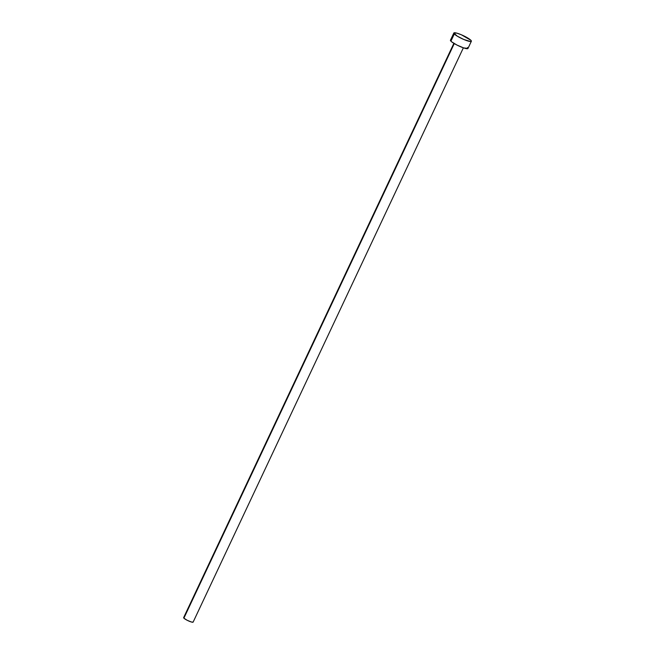 <?xml version="1.0" encoding="UTF-8"?>
<svg xmlns="http://www.w3.org/2000/svg" width="655" height="655" viewBox="0 0 655 655"><rect width="100%" height="100%" fill="white"/><g stroke="black" fill="none" stroke-linecap="round" stroke-linejoin="round"><path stroke-width="0.98" d="M453.874 43.345L183.637 617.64A5.248 0.892 25.2 0 0 183.891 618.164L454.267 43.582L183.891 618.164A5.248 0.892 25.2 0 0 188.992 621.128A5.248 0.892 25.2 0 0 193.127 622.111L463.372 47.815M453.833 33.012L450.452 40.209A9.686 1.646 25.2 0 0 450.918 41.159L454.3 33.97L450.918 41.159A9.686 1.646 25.2 0 0 460.342 46.636A9.686 1.646 25.2 0 0 467.973 48.454L471.363 41.257A9.686 1.646 -154.8 0 1 463.724 39.447A9.686 1.646 -154.8 0 1 454.3 33.97A9.686 1.646 -154.8 0 1 453.833 33.012A9.686 1.646 -154.8 0 1 461.472 34.821A9.686 1.646 -154.8 0 1 470.896 40.299A9.686 1.646 -154.8 0 1 471.363 41.257M467.989 48.413L463.683 47.921L457.026 45.089L451.647 41.814L450.509 40.635L451.295 39.947M467.506 47.496L467.916 48.02M470.896 40.299L471.371 41.216L470.519 41.519L463.83 39.488L457.321 36.189L453.825 33.045L456.74 33.118L461.366 34.772L470.896 40.299M193.135 622.086L191.555 622.053L187.191 620.293L183.891 618.164L184.088 617.501"/></g></svg>
